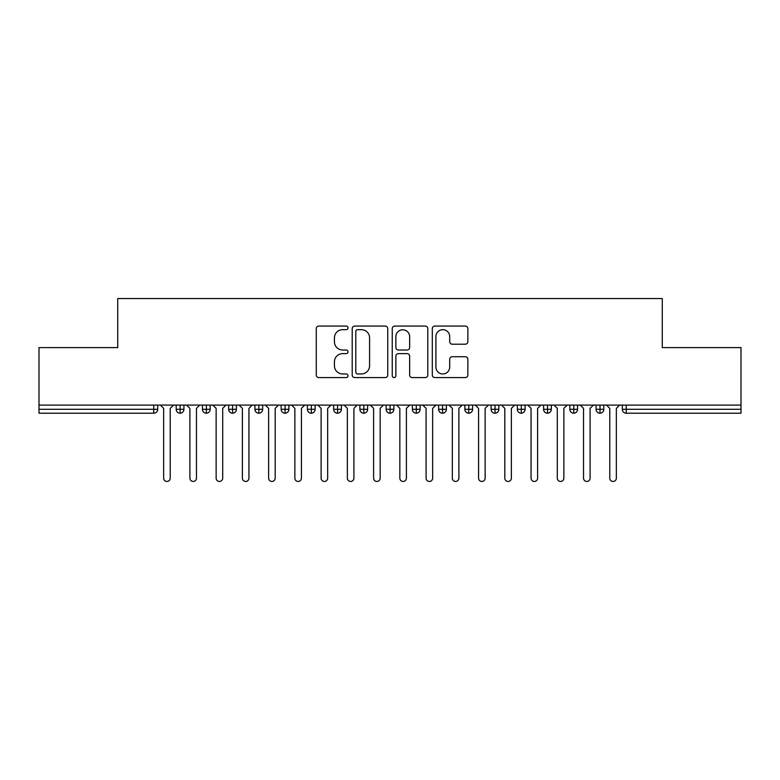 <?xml version="1.0" encoding="UTF-8"?>
<svg xmlns="http://www.w3.org/2000/svg" width="780" height="780" viewBox="0 0 780 780"><rect width="100%" height="100%" fill="white"/><g stroke="black" fill="none" stroke-linecap="round" stroke-linejoin="round"><path stroke-width="1.17" d="M348.017 327.863A1.804 1.804 0 0 0 346.213 326.06L318.844 326.06A2.574 2.574 0 0 0 316.261 328.633L316.261 375.005A2.574 2.574 0 0 0 318.844 377.578L346.213 377.578A1.804 1.804 0 0 0 348.017 375.775A1.804 1.804 0 0 0 346.213 373.971L342.664 373.971A8.239 8.239 0 0 1 334.425 365.723L334.425 361.861A8.239 8.239 0 0 1 342.664 353.623L346.213 353.623A1.804 1.804 0 0 0 348.017 351.819A1.804 1.804 0 0 0 346.213 350.015L342.664 350.015A8.239 8.239 0 0 1 334.425 341.767L334.425 337.906A8.239 8.239 0 0 1 342.664 329.667L346.213 329.667A1.804 1.804 0 0 0 348.017 327.863M465.28 344.214A2.574 2.574 0 0 0 467.854 341.64L467.854 328.633A2.574 2.574 0 0 0 465.28 326.06L434.889 326.06A2.574 2.574 0 0 0 432.305 328.633L432.305 375.005A2.574 2.574 0 0 0 434.889 377.578L465.28 377.578A2.574 2.574 0 0 0 467.854 375.005L467.854 359.287A2.574 2.574 0 0 0 465.28 356.714L452.273 356.714A2.574 2.574 0 0 0 449.699 359.287L449.699 367.078A6.893 6.893 0 0 1 442.806 373.971A6.893 6.893 0 0 1 435.913 367.078L435.913 336.55A6.893 6.893 0 0 1 442.806 329.667A6.893 6.893 0 0 1 449.699 336.55L449.699 341.64A2.574 2.574 0 0 0 452.273 344.214L465.28 344.214M39 405.093L741 405.093L741 347.617L662.269 347.617L662.269 298.545L117.731 298.545L117.731 347.617L39 347.617L39 409.285L153.748 409.285L153.748 405.093M387.748 328.633A2.574 2.574 0 0 0 385.174 326.06L354.773 326.06A2.574 2.574 0 0 0 352.199 328.633L352.199 375.005A2.574 2.574 0 0 0 354.773 377.578L385.174 377.578A2.574 2.574 0 0 0 387.748 375.005L387.748 328.633M394.826 326.06L425.227 326.06A2.574 2.574 0 0 1 427.801 328.633L427.801 375.005A2.574 2.574 0 0 1 425.227 377.578L412.22 377.578A2.574 2.574 0 0 1 409.646 375.005L409.646 356.197A2.574 2.574 0 0 0 407.062 353.623L398.434 353.623A2.574 2.574 0 0 0 395.86 356.197L395.86 375.775A1.804 1.804 0 0 1 394.056 377.578A1.804 1.804 0 0 1 392.252 375.775L392.252 328.633A2.574 2.574 0 0 1 394.826 326.06M157.687 405.093L157.687 409.285A3.939 3.939 0 0 1 153.748 413.224L39 413.224L39 409.285M741 405.093L741 413.224L626.252 413.224A3.939 3.939 0 0 1 622.313 409.285L622.313 405.093L622.313 409.285A3.939 3.939 0 0 0 626.252 413.224L626.252 409.285L741 409.285M180.121 413.224A3.939 3.939 0 0 1 176.182 409.285L176.182 405.093L176.182 409.285A3.939 3.939 0 0 0 180.121 413.224A3.939 3.939 0 0 0 183.924 409.295L183.924 405.093L183.924 409.285A3.939 3.939 0 0 1 180.121 413.224L180.121 409.285L183.924 409.285M180.121 405.093L180.121 409.285L176.182 409.285M153.748 413.224A3.939 3.939 0 0 0 157.687 409.285A3.939 3.939 0 0 1 153.748 413.224L153.748 409.285L157.687 409.285M206.368 405.093L206.368 409.285L202.429 409.285L202.429 405.093L202.429 409.285A3.939 3.939 0 0 0 206.368 413.224A3.939 3.939 0 0 0 210.171 409.295L210.171 405.093L210.171 409.285A3.939 3.939 0 0 1 206.368 413.224A3.939 3.939 0 0 1 202.429 409.285A3.939 3.939 0 0 0 206.368 413.224L206.368 409.285L210.171 409.285M232.606 405.093L232.606 409.285L228.667 409.285L228.667 405.093L228.667 409.285A3.939 3.939 0 0 0 232.606 413.224A3.939 3.939 0 0 0 236.408 409.295L236.408 405.093L236.408 409.285A3.939 3.939 0 0 1 232.606 413.224A3.939 3.939 0 0 1 228.667 409.285A3.939 3.939 0 0 0 232.606 413.224L232.606 409.285L236.408 409.285M258.853 405.093L258.853 413.224A3.939 3.939 0 0 1 254.914 409.285L254.914 405.093L254.914 409.285A3.939 3.939 0 0 0 258.853 413.224A3.939 3.939 0 0 0 262.655 409.295L262.655 405.093M285.09 405.093L285.09 413.224A3.939 3.939 0 0 1 281.161 409.285A3.939 3.939 0 0 0 285.09 413.224A3.939 3.939 0 0 1 281.161 409.285L281.161 405.093M288.902 405.093L288.902 409.285A3.939 3.939 0 0 1 285.09 413.224A3.939 3.939 0 0 0 288.902 409.295L281.161 409.285M311.337 405.093L311.337 409.285L307.398 409.285L307.398 405.093L307.398 409.285A3.939 3.939 0 0 0 311.337 413.224A3.939 3.939 0 0 0 315.139 409.295L315.139 405.093L315.139 409.285A3.939 3.939 0 0 1 311.337 413.224A3.939 3.939 0 0 1 307.398 409.285A3.939 3.939 0 0 0 311.337 413.224L311.337 409.285L315.139 409.285M337.584 413.224A3.939 3.939 0 0 1 333.645 409.285L333.645 405.093L333.645 409.285A3.939 3.939 0 0 0 337.584 413.224A3.939 3.939 0 0 0 341.386 409.295L341.386 405.093L341.386 409.285A3.939 3.939 0 0 1 337.584 413.224L337.584 409.285L341.386 409.285M363.821 405.093L363.821 409.285L359.882 409.285L359.882 405.093L359.882 409.285A3.939 3.939 0 0 0 363.821 413.224A3.939 3.939 0 0 0 367.624 409.295L367.624 405.093L367.624 409.285A3.939 3.939 0 0 1 363.821 413.224A3.939 3.939 0 0 1 359.882 409.285A3.939 3.939 0 0 0 363.821 413.224L363.821 409.285L367.624 409.285M390.068 405.093L390.068 413.224A3.939 3.939 0 0 1 386.129 409.285L386.129 405.093L386.129 409.285A3.939 3.939 0 0 0 390.068 413.224A3.939 3.939 0 0 0 393.871 409.295L393.871 405.093M416.305 405.093L416.305 413.224A3.939 3.939 0 0 1 412.376 409.285L412.376 405.093L412.376 409.285A3.939 3.939 0 0 0 416.305 413.224A3.939 3.939 0 0 0 420.118 409.295L420.118 405.093M442.552 405.093L442.552 413.224A3.939 3.939 0 0 1 438.613 409.285L438.613 405.093L438.613 409.285A3.939 3.939 0 0 0 442.552 413.224A3.939 3.939 0 0 0 446.355 409.295L446.355 405.093M468.79 405.093L468.79 409.285L464.86 409.285L464.86 405.093L464.86 409.285A3.939 3.939 0 0 0 468.79 413.224A3.939 3.939 0 0 0 472.602 409.295L472.602 405.093L472.602 409.285A3.939 3.939 0 0 1 468.79 413.224A3.939 3.939 0 0 1 464.86 409.285A3.939 3.939 0 0 0 468.79 413.224L468.79 409.285L472.602 409.285M495.037 405.093L495.037 409.285L491.098 409.285L491.098 405.093L491.098 409.285A3.939 3.939 0 0 0 495.037 413.224A3.939 3.939 0 0 0 498.839 409.295L498.839 405.093L498.839 409.285A3.939 3.939 0 0 1 495.037 413.224A3.939 3.939 0 0 1 491.098 409.285A3.939 3.939 0 0 0 495.037 413.224L495.037 409.285L498.839 409.285M521.284 405.093L521.284 409.285L517.345 409.285L517.345 405.093L517.345 409.285A3.939 3.939 0 0 0 521.284 413.224A3.939 3.939 0 0 0 525.086 409.295L525.086 405.093L525.086 409.285A3.939 3.939 0 0 1 521.284 413.224A3.939 3.939 0 0 1 517.345 409.285A3.939 3.939 0 0 0 521.284 413.224L521.284 409.285L525.086 409.285M547.521 405.093L547.521 413.224A3.939 3.939 0 0 1 543.592 409.285L543.592 405.093L543.592 409.285A3.939 3.939 0 0 0 547.521 413.224A3.939 3.939 0 0 0 551.333 409.295L551.333 405.093M573.768 405.093L573.768 413.224A3.939 3.939 0 0 1 569.829 409.285L569.829 405.093L569.829 409.285A3.939 3.939 0 0 0 573.768 413.224A3.939 3.939 0 0 0 577.571 409.295L577.571 405.093M600.005 405.093L600.005 409.285L596.076 409.285L596.076 405.093L596.076 409.285A3.939 3.939 0 0 0 600.005 413.224A3.939 3.939 0 0 0 603.817 409.295L603.817 405.093L603.817 409.285A3.939 3.939 0 0 1 600.005 413.224A3.939 3.939 0 0 1 596.076 409.285A3.939 3.939 0 0 0 600.005 413.224L600.005 409.285L603.817 409.285M337.584 405.093L337.584 409.285L333.645 409.285M357.61 329.667A1.804 1.804 0 0 0 355.807 331.471L355.807 372.167A1.804 1.804 0 0 0 357.61 373.971L361.345 373.971A8.239 8.239 0 0 0 369.584 365.723L369.584 337.906A8.239 8.239 0 0 0 361.345 329.667L357.61 329.667M409.646 336.687A6.893 6.893 0 0 0 402.753 329.794A6.893 6.893 0 0 0 395.86 336.687L395.86 347.441A2.574 2.574 0 0 0 398.434 350.015L407.062 350.015A2.574 2.574 0 0 0 409.646 347.441L409.646 336.687M160.378 405.093L163.654 408.369L163.654 478.179A3.276 3.276 0 0 0 166.93 481.455A3.276 3.276 0 0 0 170.216 478.179L170.216 408.369L173.492 405.093M186.615 405.093L189.901 408.369L189.901 478.179A3.276 3.276 0 0 0 193.177 481.455A3.276 3.276 0 0 0 196.463 478.179L196.463 408.369L199.739 405.093M212.862 405.093L216.138 408.369L216.138 478.179A3.276 3.276 0 0 0 219.424 481.455A3.276 3.276 0 0 0 222.7 478.179L222.7 408.369L225.986 405.093M239.099 405.093L242.385 408.369L242.385 478.179A3.276 3.276 0 0 0 245.661 481.455A3.276 3.276 0 0 0 248.947 478.179L248.947 408.369L252.223 405.093M265.346 405.093L268.622 408.369L268.622 478.179A3.276 3.276 0 0 0 271.908 481.455A3.276 3.276 0 0 0 275.184 478.179L275.184 408.369L278.47 405.093M291.593 405.093L294.869 408.369L294.869 478.179A3.276 3.276 0 0 0 298.145 481.455A3.276 3.276 0 0 0 301.431 478.179L301.431 408.369L304.707 405.093M317.831 405.093L321.116 408.369L321.116 478.179A3.276 3.276 0 0 0 324.392 481.455A3.276 3.276 0 0 0 327.668 478.179L327.668 408.369L330.954 405.093M344.077 405.093L347.353 408.369L347.353 478.179A3.276 3.276 0 0 0 350.639 481.455A3.276 3.276 0 0 0 353.915 478.179L353.915 408.369L357.201 405.093M370.315 405.093L373.601 408.369L373.601 478.179A3.276 3.276 0 0 0 376.877 481.455A3.276 3.276 0 0 0 380.162 478.179L380.162 408.369L383.438 405.093M396.562 405.093L399.838 408.369L399.838 478.179A3.276 3.276 0 0 0 403.123 481.455A3.276 3.276 0 0 0 406.399 478.179L406.399 408.369L409.685 405.093M422.799 405.093L426.085 408.369L426.085 478.179A3.276 3.276 0 0 0 429.361 481.455A3.276 3.276 0 0 0 432.647 478.179L432.647 408.369L435.923 405.093M449.046 405.093L452.332 408.369L452.332 478.179A3.276 3.276 0 0 0 455.608 481.455A3.276 3.276 0 0 0 458.884 478.179L458.884 408.369L462.169 405.093M475.293 405.093L478.569 408.369L478.569 478.179A3.276 3.276 0 0 0 481.855 481.455A3.276 3.276 0 0 0 485.131 478.179L485.131 408.369L488.407 405.093M501.53 405.093L504.816 408.369L504.816 478.179A3.276 3.276 0 0 0 508.092 481.455A3.276 3.276 0 0 0 511.378 478.179L511.378 408.369L514.654 405.093M527.777 405.093L531.053 408.369L531.053 478.179A3.276 3.276 0 0 0 534.339 481.455A3.276 3.276 0 0 0 537.615 478.179L537.615 408.369L540.901 405.093M554.014 405.093L557.3 408.369L557.3 478.179A3.276 3.276 0 0 0 560.576 481.455A3.276 3.276 0 0 0 563.862 478.179L563.862 408.369L567.138 405.093M580.261 405.093L583.538 408.369L583.538 478.179A3.276 3.276 0 0 0 586.823 481.455A3.276 3.276 0 0 0 590.099 478.179L590.099 408.369L593.385 405.093M606.508 405.093L609.784 408.369L609.784 478.179A3.276 3.276 0 0 0 613.07 481.455A3.276 3.276 0 0 0 616.346 478.179L616.346 408.369L619.622 405.093M626.252 405.093L626.252 409.285L622.313 409.285M254.914 409.285A3.939 3.939 0 0 0 258.853 413.224A3.939 3.939 0 0 0 262.655 409.295L254.914 409.285M386.129 409.285A3.939 3.939 0 0 0 390.068 413.224A3.939 3.939 0 0 0 393.871 409.295L386.129 409.285M412.376 409.285A3.939 3.939 0 0 0 416.305 413.224A3.939 3.939 0 0 0 420.118 409.295L412.376 409.285M438.613 409.285A3.939 3.939 0 0 0 442.552 413.224A3.939 3.939 0 0 0 446.355 409.295L438.613 409.285M543.592 409.285A3.939 3.939 0 0 0 547.521 413.224A3.939 3.939 0 0 0 551.333 409.295L543.592 409.285M569.829 409.285A3.939 3.939 0 0 0 573.768 413.224A3.939 3.939 0 0 0 577.571 409.295L569.829 409.285"/></g></svg>
